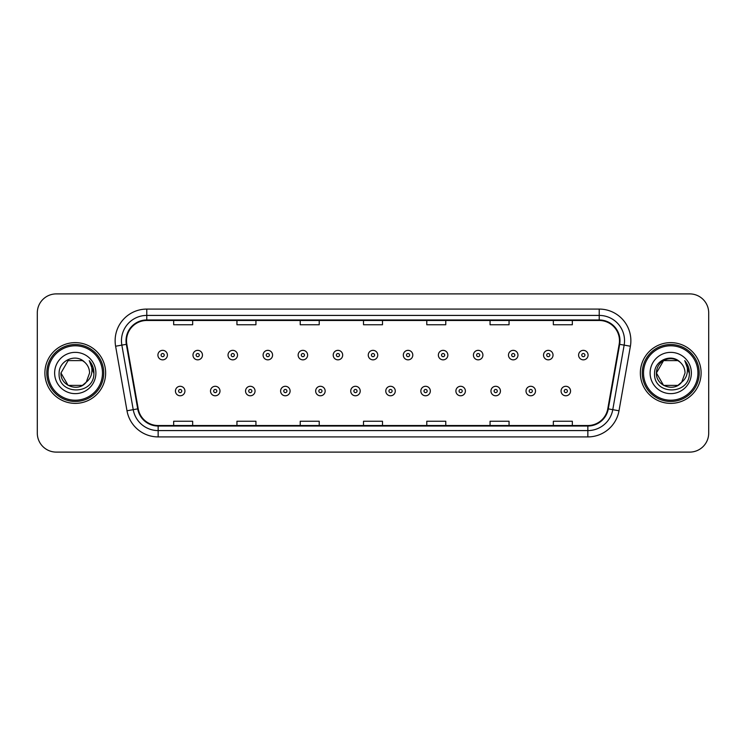 <?xml version="1.0" encoding="UTF-8"?>
<svg xmlns="http://www.w3.org/2000/svg" width="746" height="746" viewBox="0 0 746 746"><rect width="100%" height="100%" fill="white"/><g stroke="black" fill="none" stroke-linecap="round" stroke-linejoin="round"><path stroke-width="1.12" d="M44.891 373A30.372 30.372 0 0 0 75.271 403.372A30.372 30.372 0 0 0 105.643 373A30.372 30.372 0 0 0 75.271 342.628A30.372 30.372 0 0 0 44.891 373A30.372 30.372 0 0 0 75.271 403.372A30.372 30.372 0 0 0 105.643 373A30.372 30.372 0 0 0 75.271 342.628A30.372 30.372 0 0 0 44.891 373M640.357 373A30.372 30.372 0 0 0 670.729 403.372A30.372 30.372 0 0 0 701.109 373A30.372 30.372 0 0 0 670.729 342.628A30.372 30.372 0 0 0 640.357 373A30.372 30.372 0 0 0 670.729 403.372A30.372 30.372 0 0 0 701.109 373A30.372 30.372 0 0 0 670.729 342.628A30.372 30.372 0 0 0 640.357 373M126.522 340.726A20.254 20.254 0 0 1 146.775 320.482L599.225 320.482A20.254 20.254 0 0 1 619.171 344.242L607.785 408.789A20.254 20.254 0 0 1 587.848 425.518L158.152 425.518A20.254 20.254 0 0 1 138.215 408.789L126.829 344.242A20.254 20.254 0 0 1 126.522 340.726M126.018 340.726A20.757 20.757 0 0 0 126.335 344.335L137.712 408.873A20.757 20.757 0 0 0 158.152 426.031L587.848 426.031A20.757 20.757 0 0 0 608.288 408.873L619.665 344.335A20.757 20.757 0 0 0 599.225 319.969L146.775 319.969A20.757 20.757 0 0 0 126.018 340.726M115.611 346.219A31.64 31.64 0 0 1 146.775 309.086L599.225 309.086A31.64 31.64 0 0 1 630.389 346.219L619.003 410.766A31.64 31.64 0 0 1 587.848 436.914L158.152 436.914A31.64 31.64 0 0 1 126.997 410.766L115.611 346.219L121.85 345.118A25.308 25.308 0 0 1 146.775 315.418L599.225 315.418A25.308 25.308 0 0 1 624.15 345.118L612.774 409.666A25.308 25.308 0 0 1 587.848 430.582L158.152 430.582A25.308 25.308 0 0 1 133.226 409.666L121.85 345.118A25.308 25.308 0 0 1 121.458 340.726M708.7 312.882A18.986 18.986 0 0 0 689.714 293.896L56.286 293.896A18.986 18.986 0 0 0 37.3 312.882L37.3 433.118A18.986 18.986 0 0 0 56.286 452.104L689.714 452.104A18.986 18.986 0 0 0 708.7 433.118L708.7 312.882L708.7 433.118M608.288 408.873L612.774 409.666L624.15 345.118L630.389 346.219M363.507 320.482L363.507 324.762L382.493 324.762L382.493 320.482M300.228 320.482L300.228 324.762L319.213 324.762L319.213 320.482M236.948 320.482L236.948 324.762L255.934 324.762L255.934 320.482M173.669 320.482L173.669 324.762L192.654 324.762L192.654 320.482M426.787 320.482L426.787 324.762L445.772 324.762L445.772 320.482M490.066 320.482L490.066 324.762L509.052 324.762L509.052 320.482M553.346 320.482L553.346 324.762L572.331 324.762L572.331 320.482M382.493 425.518L382.493 421.238L363.507 421.238L363.507 425.518M319.213 425.518L319.213 421.238L300.228 421.238L300.228 425.518M255.934 425.518L255.934 421.238L236.948 421.238L236.948 425.518M192.654 425.518L192.654 421.238L173.669 421.238L173.669 425.518M445.772 425.518L445.772 421.238L426.787 421.238L426.787 425.518M509.052 425.518L509.052 421.238L490.066 421.238L490.066 425.518M572.331 425.518L572.331 421.238L553.346 421.238L553.346 425.518M37.3 312.882L37.3 433.118M689.714 293.896L56.286 293.896M56.286 452.104L689.714 452.104M167.402 355.096A4.746 4.746 0 0 1 162.656 359.842A4.746 4.746 0 0 1 157.91 355.096A4.746 4.746 0 0 1 162.656 350.35A4.746 4.746 0 0 1 167.402 355.096A4.746 4.746 0 0 0 162.656 350.35A4.746 4.746 0 0 0 157.91 355.096M175.441 391.035A4.746 4.746 0 0 1 180.187 386.288A4.746 4.746 0 0 1 184.933 391.035A4.746 4.746 0 0 1 180.187 395.781A4.746 4.746 0 0 1 175.441 391.035A4.746 4.746 0 0 0 180.187 395.781A4.746 4.746 0 0 0 184.933 391.035M202.464 355.096A4.746 4.746 0 0 1 197.718 359.842A4.746 4.746 0 0 1 192.972 355.096A4.746 4.746 0 0 1 197.718 350.35A4.746 4.746 0 0 1 202.464 355.096A4.746 4.746 0 0 0 197.718 350.35A4.746 4.746 0 0 0 192.972 355.096M237.517 355.096A4.746 4.746 0 0 1 232.771 359.842A4.746 4.746 0 0 1 228.024 355.096A4.746 4.746 0 0 1 232.771 350.35A4.746 4.746 0 0 1 237.517 355.096A4.746 4.746 0 0 0 232.771 350.35A4.746 4.746 0 0 0 228.024 355.096M272.579 355.096A4.746 4.746 0 0 1 267.833 359.842A4.746 4.746 0 0 1 263.086 355.096A4.746 4.746 0 0 1 267.833 350.35A4.746 4.746 0 0 1 272.579 355.096A4.746 4.746 0 0 0 267.833 350.35A4.746 4.746 0 0 0 263.086 355.096M307.632 355.096A4.746 4.746 0 0 1 302.885 359.842A4.746 4.746 0 0 1 298.139 355.096A4.746 4.746 0 0 1 302.885 350.35A4.746 4.746 0 0 1 307.632 355.096A4.746 4.746 0 0 0 302.885 350.35A4.746 4.746 0 0 0 298.139 355.096M210.493 391.035A4.746 4.746 0 0 1 215.24 386.288A4.746 4.746 0 0 1 219.986 391.035A4.746 4.746 0 0 1 215.24 395.781A4.746 4.746 0 0 1 210.493 391.035A4.746 4.746 0 0 0 215.24 395.781A4.746 4.746 0 0 0 219.986 391.035M245.555 391.035A4.746 4.746 0 0 1 250.302 386.288A4.746 4.746 0 0 1 255.048 391.035A4.746 4.746 0 0 1 250.302 395.781A4.746 4.746 0 0 1 245.555 391.035A4.746 4.746 0 0 0 250.302 395.781A4.746 4.746 0 0 0 255.048 391.035M280.608 391.035A4.746 4.746 0 0 1 285.354 386.288A4.746 4.746 0 0 1 290.101 391.035A4.746 4.746 0 0 1 285.354 395.781A4.746 4.746 0 0 1 280.608 391.035A4.746 4.746 0 0 0 285.354 395.781A4.746 4.746 0 0 0 290.101 391.035M82.424 385.393A14.305 14.305 0 0 0 86.284 382.129L83.123 384.955M102.482 373A27.21 27.21 0 0 0 75.271 345.79A27.21 27.21 0 0 0 48.061 373A27.21 27.21 0 0 0 75.271 400.21A27.21 27.21 0 0 0 102.482 373M103.741 373A28.479 28.479 0 0 0 75.271 344.521A28.479 28.479 0 0 0 46.793 373A28.479 28.479 0 0 0 75.271 401.479A28.479 28.479 0 0 0 103.741 373M68.119 360.607L60.967 373C60.23 385.719 78.255 392.387 85.995 382.465L82.424 385.393L68.119 385.393L60.967 373L68.119 385.393L82.424 385.393L86.284 382.129L82.424 385.393L68.119 385.393L60.967 373L68.119 360.607L82.424 360.607L84.643 362.192C75.859 352.989 58.962 360.57 59.12 373C57.507 395.082 93.315 395.66 93.893 374.072L93.921 373C93.865 368.31 92.308 364.188 89.24 360.635C91.572 364.468 92.392 368.589 91.702 373C91.077 376.683 89.268 379.723 86.284 382.129L83.095 384.973M86.284 382.129L89.576 373C89.492 368.683 87.851 365.083 84.643 362.192M54.635 373A20.636 20.636 0 0 0 75.271 393.636A20.636 20.636 0 0 0 95.898 373A20.636 20.636 0 0 0 75.271 352.364A20.636 20.636 0 0 0 54.635 373M89.38 360.794L93.912 373.541M89.24 360.635L92.97 367.107M677.881 385.393A14.305 14.305 0 0 0 681.741 382.129L677.881 385.393L663.576 385.393L656.424 373L663.576 360.607L677.881 360.607L680.1 362.192C671.325 352.989 654.419 360.57 654.578 373C652.974 395.082 688.782 395.66 689.36 374.072L689.388 373C689.332 368.31 687.775 364.188 684.707 360.635C687.038 364.468 687.859 368.589 687.169 373C686.544 376.683 684.735 379.723 681.741 382.129L681.452 382.465C673.722 392.387 655.697 385.719 656.424 373L663.576 385.393L677.881 385.393L681.741 382.129L678.543 384.983M697.939 373A27.21 27.21 0 0 0 670.729 345.79A27.21 27.21 0 0 0 643.518 373A27.21 27.21 0 0 0 670.729 400.21A27.21 27.21 0 0 0 697.939 373M699.207 373A28.479 28.479 0 0 0 670.729 344.521A28.479 28.479 0 0 0 642.259 373A28.479 28.479 0 0 0 670.729 401.479A28.479 28.479 0 0 0 699.207 373M681.741 382.129L685.033 373C684.959 368.683 683.308 365.083 680.1 362.192M650.102 373A20.636 20.636 0 0 0 670.729 393.636A20.636 20.636 0 0 0 691.365 373A20.636 20.636 0 0 0 670.729 352.364A20.636 20.636 0 0 0 650.102 373M677.881 360.607A14.305 14.305 0 0 0 656.424 373M684.847 360.794L689.379 373.541M684.707 360.635L688.427 367.107M342.684 355.096A4.746 4.746 0 0 1 337.947 359.842A4.746 4.746 0 0 1 333.201 355.096A4.746 4.746 0 0 1 337.947 350.35A4.746 4.746 0 0 1 342.684 355.096A4.746 4.746 0 0 0 337.947 350.35A4.746 4.746 0 0 0 333.201 355.096M377.746 355.096A4.746 4.746 0 0 1 373 359.842A4.746 4.746 0 0 1 368.254 355.096A4.746 4.746 0 0 1 373 350.35A4.746 4.746 0 0 1 377.746 355.096A4.746 4.746 0 0 0 373 350.35A4.746 4.746 0 0 0 368.254 355.096M412.799 355.096A4.746 4.746 0 0 1 408.053 359.842A4.746 4.746 0 0 1 403.316 355.096A4.746 4.746 0 0 1 408.053 350.35A4.746 4.746 0 0 1 412.799 355.096A4.746 4.746 0 0 0 408.053 350.35A4.746 4.746 0 0 0 403.316 355.096M315.67 391.035A4.746 4.746 0 0 1 320.416 386.288A4.746 4.746 0 0 1 325.163 391.035A4.746 4.746 0 0 1 320.416 395.781A4.746 4.746 0 0 1 315.67 391.035A4.746 4.746 0 0 0 320.416 395.781A4.746 4.746 0 0 0 325.163 391.035M350.723 391.035A4.746 4.746 0 0 1 355.469 386.288A4.746 4.746 0 0 1 360.215 391.035A4.746 4.746 0 0 1 355.469 395.781A4.746 4.746 0 0 1 350.723 391.035A4.746 4.746 0 0 0 355.469 395.781A4.746 4.746 0 0 0 360.215 391.035M385.785 391.035A4.746 4.746 0 0 1 390.531 386.288A4.746 4.746 0 0 1 395.277 391.035A4.746 4.746 0 0 1 390.531 395.781A4.746 4.746 0 0 1 385.785 391.035A4.746 4.746 0 0 0 390.531 395.781A4.746 4.746 0 0 0 395.277 391.035M447.861 355.096A4.746 4.746 0 0 1 443.115 359.842A4.746 4.746 0 0 1 438.368 355.096A4.746 4.746 0 0 1 443.115 350.35A4.746 4.746 0 0 1 447.861 355.096A4.746 4.746 0 0 0 443.115 350.35A4.746 4.746 0 0 0 438.368 355.096M482.914 355.096A4.746 4.746 0 0 1 478.167 359.842A4.746 4.746 0 0 1 473.421 355.096A4.746 4.746 0 0 1 478.167 350.35A4.746 4.746 0 0 1 482.914 355.096A4.746 4.746 0 0 0 478.167 350.35A4.746 4.746 0 0 0 473.421 355.096M517.976 355.096A4.746 4.746 0 0 1 513.229 359.842A4.746 4.746 0 0 1 508.483 355.096A4.746 4.746 0 0 1 513.229 350.35A4.746 4.746 0 0 1 517.976 355.096A4.746 4.746 0 0 0 513.229 350.35A4.746 4.746 0 0 0 508.483 355.096M553.028 355.096A4.746 4.746 0 0 1 548.282 359.842A4.746 4.746 0 0 1 543.536 355.096A4.746 4.746 0 0 1 548.282 350.35A4.746 4.746 0 0 1 553.028 355.096A4.746 4.746 0 0 0 548.282 350.35A4.746 4.746 0 0 0 543.536 355.096M588.09 355.096A4.746 4.746 0 0 1 583.344 359.842A4.746 4.746 0 0 1 578.598 355.096A4.746 4.746 0 0 1 583.344 350.35A4.746 4.746 0 0 1 588.09 355.096A4.746 4.746 0 0 0 583.344 350.35A4.746 4.746 0 0 0 578.598 355.096M420.837 391.035A4.746 4.746 0 0 1 425.584 386.288A4.746 4.746 0 0 1 430.33 391.035A4.746 4.746 0 0 1 425.584 395.781A4.746 4.746 0 0 1 420.837 391.035A4.746 4.746 0 0 0 425.584 395.781A4.746 4.746 0 0 0 430.33 391.035M455.899 391.035A4.746 4.746 0 0 1 460.646 386.288A4.746 4.746 0 0 1 465.392 391.035A4.746 4.746 0 0 1 460.646 395.781A4.746 4.746 0 0 1 455.899 391.035A4.746 4.746 0 0 0 460.646 395.781A4.746 4.746 0 0 0 465.392 391.035M490.952 391.035A4.746 4.746 0 0 1 495.698 386.288A4.746 4.746 0 0 1 500.445 391.035A4.746 4.746 0 0 1 495.698 395.781A4.746 4.746 0 0 1 490.952 391.035A4.746 4.746 0 0 0 495.698 395.781A4.746 4.746 0 0 0 500.445 391.035M526.014 391.035A4.746 4.746 0 0 1 530.76 386.288A4.746 4.746 0 0 1 535.507 391.035A4.746 4.746 0 0 1 530.76 395.781A4.746 4.746 0 0 1 526.014 391.035A4.746 4.746 0 0 0 530.76 395.781A4.746 4.746 0 0 0 535.507 391.035M561.067 391.035A4.746 4.746 0 0 1 565.813 386.288A4.746 4.746 0 0 1 570.559 391.035A4.746 4.746 0 0 1 565.813 395.781A4.746 4.746 0 0 1 561.067 391.035A4.746 4.746 0 0 0 565.813 395.781A4.746 4.746 0 0 0 570.559 391.035M599.225 309.086L599.225 319.969M121.85 345.118L126.335 344.335M158.152 436.914L158.152 426.031M587.848 426.031L587.848 436.914M126.997 410.766L137.712 408.873M619.665 344.335L624.15 345.118M146.775 309.086L146.775 319.969M612.774 409.666L619.003 410.766M161.08 355.096A1.585 1.585 0 0 0 162.656 356.672A1.585 1.585 0 0 0 164.241 355.096A1.585 1.585 0 0 0 162.656 353.511A1.585 1.585 0 0 0 161.08 355.096M181.772 391.035A1.585 1.585 0 0 0 180.187 389.449A1.585 1.585 0 0 0 178.602 391.035A1.585 1.585 0 0 0 180.187 392.62A1.585 1.585 0 0 0 181.772 391.035M196.133 355.096A1.585 1.585 0 0 0 197.718 356.672A1.585 1.585 0 0 0 199.294 355.096A1.585 1.585 0 0 0 197.718 353.511A1.585 1.585 0 0 0 196.133 355.096M231.185 355.096A1.585 1.585 0 0 0 232.771 356.672A1.585 1.585 0 0 0 234.356 355.096A1.585 1.585 0 0 0 232.771 353.511A1.585 1.585 0 0 0 231.185 355.096M266.247 355.096A1.585 1.585 0 0 0 267.833 356.672A1.585 1.585 0 0 0 269.409 355.096A1.585 1.585 0 0 0 267.833 353.511A1.585 1.585 0 0 0 266.247 355.096M301.3 355.096A1.585 1.585 0 0 0 302.885 356.672A1.585 1.585 0 0 0 304.471 355.096A1.585 1.585 0 0 0 302.885 353.511A1.585 1.585 0 0 0 301.3 355.096M216.825 391.035A1.585 1.585 0 0 0 215.24 389.449A1.585 1.585 0 0 0 213.664 391.035A1.585 1.585 0 0 0 215.24 392.62A1.585 1.585 0 0 0 216.825 391.035M251.878 391.035A1.585 1.585 0 0 0 250.302 389.449A1.585 1.585 0 0 0 248.716 391.035A1.585 1.585 0 0 0 250.302 392.62A1.585 1.585 0 0 0 251.878 391.035M286.94 391.035A1.585 1.585 0 0 0 285.354 389.449A1.585 1.585 0 0 0 283.778 391.035A1.585 1.585 0 0 0 285.354 392.62A1.585 1.585 0 0 0 286.94 391.035M336.362 355.096A1.585 1.585 0 0 0 337.947 356.672A1.585 1.585 0 0 0 339.523 355.096A1.585 1.585 0 0 0 337.947 353.511A1.585 1.585 0 0 0 336.362 355.096M371.415 355.096A1.585 1.585 0 0 0 373 356.672A1.585 1.585 0 0 0 374.585 355.096A1.585 1.585 0 0 0 373 353.511A1.585 1.585 0 0 0 371.415 355.096M406.477 355.096A1.585 1.585 0 0 0 408.053 356.672A1.585 1.585 0 0 0 409.638 355.096A1.585 1.585 0 0 0 408.053 353.511A1.585 1.585 0 0 0 406.477 355.096M321.992 391.035A1.585 1.585 0 0 0 320.416 389.449A1.585 1.585 0 0 0 318.831 391.035A1.585 1.585 0 0 0 320.416 392.62A1.585 1.585 0 0 0 321.992 391.035M357.054 391.035A1.585 1.585 0 0 0 355.469 389.449A1.585 1.585 0 0 0 353.893 391.035A1.585 1.585 0 0 0 355.469 392.62A1.585 1.585 0 0 0 357.054 391.035M392.107 391.035A1.585 1.585 0 0 0 390.531 389.449A1.585 1.585 0 0 0 388.946 391.035A1.585 1.585 0 0 0 390.531 392.62A1.585 1.585 0 0 0 392.107 391.035M441.529 355.096A1.585 1.585 0 0 0 443.115 356.672A1.585 1.585 0 0 0 444.7 355.096A1.585 1.585 0 0 0 443.115 353.511A1.585 1.585 0 0 0 441.529 355.096M476.591 355.096A1.585 1.585 0 0 0 478.167 356.672A1.585 1.585 0 0 0 479.753 355.096A1.585 1.585 0 0 0 478.167 353.511A1.585 1.585 0 0 0 476.591 355.096M511.644 355.096A1.585 1.585 0 0 0 513.229 356.672A1.585 1.585 0 0 0 514.815 355.096A1.585 1.585 0 0 0 513.229 353.511A1.585 1.585 0 0 0 511.644 355.096M546.706 355.096A1.585 1.585 0 0 0 548.282 356.672A1.585 1.585 0 0 0 549.867 355.096A1.585 1.585 0 0 0 548.282 353.511A1.585 1.585 0 0 0 546.706 355.096M581.759 355.096A1.585 1.585 0 0 0 583.344 356.672A1.585 1.585 0 0 0 584.92 355.096A1.585 1.585 0 0 0 583.344 353.511A1.585 1.585 0 0 0 581.759 355.096M427.169 391.035A1.585 1.585 0 0 0 425.584 389.449A1.585 1.585 0 0 0 424.008 391.035A1.585 1.585 0 0 0 425.584 392.62A1.585 1.585 0 0 0 427.169 391.035M462.222 391.035A1.585 1.585 0 0 0 460.646 389.449A1.585 1.585 0 0 0 459.06 391.035A1.585 1.585 0 0 0 460.646 392.62A1.585 1.585 0 0 0 462.222 391.035M497.284 391.035A1.585 1.585 0 0 0 495.698 389.449A1.585 1.585 0 0 0 494.122 391.035A1.585 1.585 0 0 0 495.698 392.62A1.585 1.585 0 0 0 497.284 391.035M532.336 391.035A1.585 1.585 0 0 0 530.76 389.449A1.585 1.585 0 0 0 529.175 391.035A1.585 1.585 0 0 0 530.76 392.62A1.585 1.585 0 0 0 532.336 391.035M567.398 391.035A1.585 1.585 0 0 0 565.813 389.449A1.585 1.585 0 0 0 564.228 391.035A1.585 1.585 0 0 0 565.813 392.62A1.585 1.585 0 0 0 567.398 391.035"/></g></svg>
